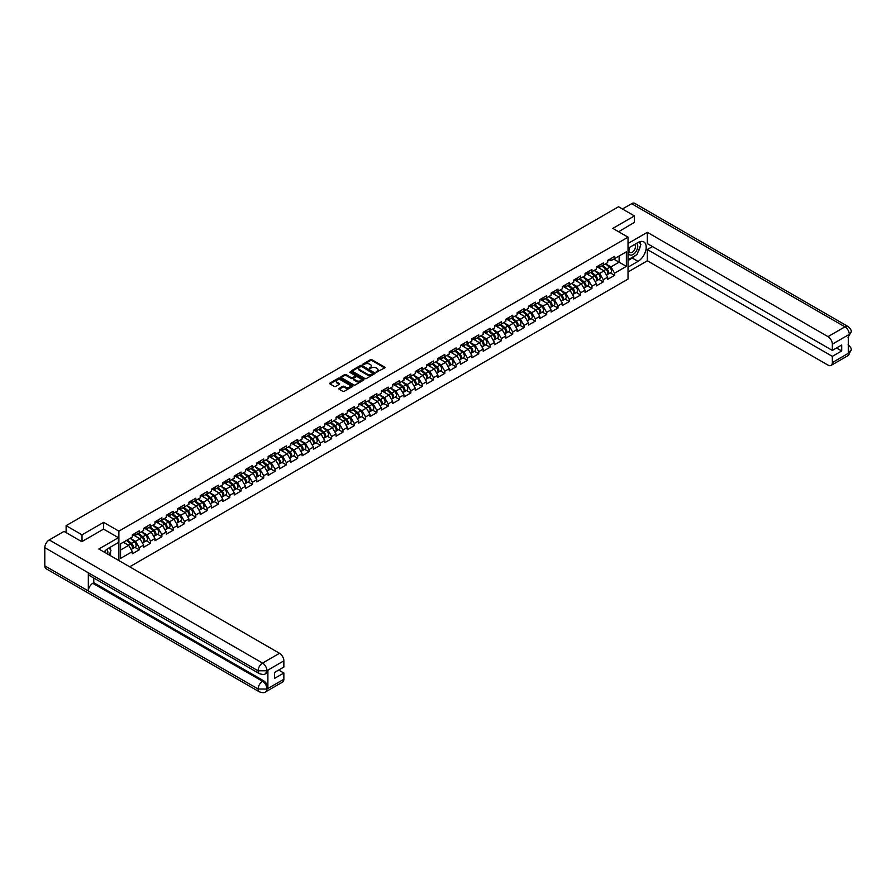 <?xml version="1.0" encoding="UTF-8"?>
<svg xmlns="http://www.w3.org/2000/svg" width="896" height="896" viewBox="0 0 896 896"><rect width="100%" height="100%" fill="white"/><g stroke="black" fill="none" stroke-linecap="round" stroke-linejoin="round"><path stroke-width="1.34" d="M376.13 372.31L384.686 367.942A1.008 0.582 0 0 0 384.686 367.114L371.874 359.71A1.008 0.582 0 0 0 370.451 359.71L362.88 364.09L362.88 364.661L364.862 364.09A3.226 1.859 0 0 1 369.41 364.09L370.485 364.706A3.226 1.859 0 0 1 371.426 366.027A3.226 1.859 0 0 1 370.485 367.338L369.499 368.48L371.482 367.92A3.226 1.859 0 0 1 376.04 367.92L377.104 368.536A3.226 1.859 0 0 1 378.045 369.846A3.226 1.859 0 0 1 377.104 371.168L376.13 371.728M339.181 388.416A1.008 0.582 0 0 0 339.181 389.234L342.776 391.317A1.008 0.582 0 0 0 344.21 391.317L352.61 386.456A1.008 0.582 0 0 0 352.61 385.638L339.786 378.235A1.008 0.582 0 0 0 338.363 378.235L329.963 383.085A1.008 0.582 0 0 0 329.963 383.914L334.309 386.422A1.008 0.582 0 0 0 335.731 386.422L339.326 384.339A1.008 0.582 0 0 0 339.326 383.522L337.176 382.278A2.699 1.557 0 0 1 336.381 381.181A2.699 1.557 0 0 1 338.05 379.736A2.699 1.557 0 0 1 340.984 380.083L349.418 384.955A2.699 1.557 0 0 1 350.213 386.053A2.699 1.557 0 0 1 348.544 387.486A2.699 1.557 0 0 1 345.61 387.15L344.21 386.333A1.008 0.582 0 0 0 342.776 386.333L339.181 388.416L339.181 389.234L342.776 387.173L342.776 386.333M103.645 522.357L82.018 534.834L66.125 525.661L618.542 206.741L634.424 215.914L612.808 228.39L628.04 237.182L118.877 531.149L103.645 522.357L103.645 529.144M364.93 378.526A1.008 0.582 0 0 0 366.352 378.526L374.752 373.677A1.008 0.582 0 0 0 374.752 372.848L361.939 365.456A1.008 0.582 0 0 0 360.517 365.456L352.106 370.306A1.008 0.582 0 0 0 352.106 371.123L364.93 378.526M349.933 372.456L363.664 380.072L355.275 384.922A1.008 0.582 0 0 1 353.853 384.922L341.04 377.518L341.04 376.701A1.008 0.582 0 0 0 341.04 377.518M341.04 376.701L344.635 374.618A1.008 0.582 0 0 1 346.058 374.618L351.254 377.619A1.008 0.582 0 0 0 352.677 377.619L355.062 376.242A1.008 0.582 0 0 0 355.062 375.424L349.653 372.299L350.65 371.717L363.686 379.243A1.008 0.582 0 0 1 363.686 380.072L363.686 379.243M118.877 560.56L118.877 531.149M129.685 566.798L628.04 279.07L628.04 237.182M134.926 547.333L139.227 549.819L139.227 547.635L135.598 541.352L130.234 538.25M139.227 549.819L132.328 553.795L132.328 551.611L120.546 558.421L120.546 543.85L132.328 537.04L132.328 534.856L139.227 530.88L139.227 533.064L143.651 530.499L143.651 528.326L150.539 524.35L150.539 526.523L154.974 523.97L154.974 521.786L161.862 517.81L161.862 519.994L166.286 517.44L166.286 515.256L173.174 511.28L173.174 513.453L177.61 510.899L177.61 508.726A3.382 1.96 60 0 1 177.61 508.838M179.469 508.2L180.869 509.018L184.498 506.923L184.498 504.739L177.61 508.726M184.498 506.923L188.922 504.37L188.922 502.186L195.821 498.21L195.821 500.382L200.245 497.829L200.245 495.656A3.382 1.96 60 0 1 200.245 495.768M202.104 495.141L203.504 495.947L207.133 493.853L207.133 491.669L200.245 495.656M207.133 493.853L211.557 491.299L211.557 489.115L218.456 485.139L218.456 487.323L222.88 484.758L222.88 482.586L229.768 478.61L229.768 480.782L234.192 478.229L234.192 476.045L241.091 472.069L241.091 474.253L245.515 471.699L245.515 469.515L252.403 465.539L252.403 467.712L256.827 465.158L256.827 462.986L263.726 458.998L263.726 461.182L268.15 458.629L268.15 456.445L275.038 452.469L275.038 454.642L279.474 452.088L279.474 449.915A3.382 1.96 60 0 1 279.474 450.027M281.333 449.4L282.733 450.206L286.362 448.112L286.362 445.928L279.474 449.915M286.362 448.112L290.786 445.558L290.786 443.374A3.382 1.96 60 0 1 290.786 443.486M292.645 442.859L294.056 443.666L297.674 441.571L297.674 439.398L290.786 443.374M297.674 441.571L302.109 439.018L302.109 436.845L308.997 432.869L308.997 435.042L313.421 432.488L313.421 430.304A3.382 1.96 60 0 1 313.421 430.416M315.28 429.789L316.691 430.606L320.32 428.512L320.32 426.328L313.421 430.304M320.32 428.512L324.744 425.947L324.744 423.774L331.632 419.798L331.632 421.971L336.056 419.418L336.056 417.245L342.955 413.258L342.955 415.442L347.379 412.888L347.379 410.704L354.267 406.728L354.267 408.901L358.691 406.347L358.691 404.174L365.59 400.187L365.59 402.371L370.014 399.818L370.014 397.634L376.902 393.658L376.902 395.83L381.326 393.277L381.326 391.104L388.226 387.128L388.226 389.301L392.65 386.747L392.65 384.563A3.382 1.96 60 0 1 392.65 384.675M394.509 384.048L395.909 384.866L399.538 382.771L399.538 380.587L392.65 384.563M399.538 382.771L403.962 380.206L403.962 378.034L410.861 374.058L410.861 376.23L415.285 373.677L415.285 371.504A3.382 1.96 60 0 1 415.285 371.616M417.144 370.978L418.544 371.795L422.173 369.701L422.173 367.517L415.285 371.504M422.173 369.701L426.608 367.147L426.608 364.963L433.496 360.987L433.496 363.16L437.92 360.606L437.92 358.434L444.808 354.446L444.808 356.63L449.243 354.077L449.243 351.893L456.131 347.917L456.131 350.09L460.555 347.536L460.555 345.363L467.454 341.387L467.454 343.56L471.878 341.006L471.878 338.822L478.766 334.846L478.766 337.03L483.19 334.466L483.19 332.293L490.09 328.317L490.09 330.49L494.514 327.936L494.514 325.763A3.382 1.96 60 0 1 494.514 325.875M496.373 325.237L497.773 326.054L501.402 323.96L501.402 321.776L494.514 325.763M501.402 323.96L505.826 321.406L505.826 319.222A3.382 1.96 60 0 1 505.826 319.334M507.696 318.707L509.096 319.514L512.725 317.419L512.725 315.246L505.826 319.222M512.725 317.419L517.149 314.866L517.149 312.693L524.037 308.706L524.037 310.89L528.461 308.336L528.461 306.152L535.36 302.176L535.36 304.349L539.784 301.795L539.784 299.622L546.672 295.646L546.672 297.819L551.096 295.266L551.096 293.082L557.995 289.106L557.995 291.29L562.419 288.725L562.419 286.552L569.307 282.576L569.307 284.749L573.742 282.195L573.742 280.022L580.63 276.035L580.63 278.219L585.054 275.666L585.054 273.482L591.942 269.506L591.942 271.678L596.378 269.125L596.378 266.952A3.382 1.96 60 0 1 596.378 267.064M598.237 266.437L599.637 267.243L603.266 265.149L603.266 262.965L596.378 266.952M603.266 265.149L607.69 262.595L607.69 260.411A3.382 1.96 60 0 1 607.69 260.523M609.549 259.896L610.96 260.702L614.589 258.608L614.589 256.435L607.69 260.411M614.589 258.608L626.371 251.81L626.371 266.381L614.589 273.19L610.96 266.907L605.584 263.805M610.277 272.888L614.589 275.363L614.589 273.19M614.589 275.363L607.69 279.35L607.69 277.166L603.266 279.72L599.637 273.437L594.272 270.346M598.965 279.418L603.266 281.904L603.266 279.72M603.266 281.904L596.378 285.88L596.378 283.707L591.942 286.261L588.325 279.978L582.949 276.875M587.642 285.947L591.942 288.434L591.942 286.261M591.942 288.434L585.054 292.421L585.054 290.237L580.63 292.79L577.002 286.507L571.637 283.416M576.33 292.488L580.63 294.974L580.63 292.79M580.63 294.974L573.742 298.95L573.742 296.778L569.307 299.331L565.678 293.048L560.314 289.946M565.006 299.018L569.307 301.504L569.307 299.331M569.307 301.504L562.419 305.48L562.419 303.307L557.995 305.861L554.366 299.578L549.002 296.475M553.694 305.558L557.995 308.045L557.995 305.861M557.995 308.045L551.096 312.021L551.096 309.837L546.672 312.402L543.043 306.118L537.678 303.016M542.371 312.088L546.672 314.574L546.672 312.402M546.672 314.574L539.784 318.55L539.784 316.378L535.36 318.931L531.731 312.648L526.366 309.546M531.048 318.629L535.36 321.104L535.36 318.931M535.36 321.104L528.461 325.091L528.461 322.907L524.037 325.461L520.408 319.178L515.043 316.086M519.736 325.158L524.037 327.645L524.037 325.461M524.037 327.645L517.149 331.621L517.149 329.448L512.725 332.002L509.096 325.718L503.72 322.616M508.413 331.688L512.725 334.174L512.725 332.002M512.725 334.174L505.826 338.162L505.826 335.978L501.402 338.531L497.773 332.248L492.408 329.157M497.101 338.229L501.402 340.715L501.402 338.531M501.402 340.715L494.514 344.691L494.514 342.518L490.09 345.072L486.461 338.789L481.085 335.686M485.778 344.758L490.09 347.245L490.09 345.072M490.09 347.245L483.19 351.221L483.19 349.048L478.766 351.602L475.138 345.318L469.773 342.216M474.466 351.299L478.766 353.786L478.766 351.602M478.766 353.786L471.878 357.762L471.878 355.578L467.454 358.142L463.826 351.859L458.45 348.757M463.142 357.829L467.454 360.315L467.454 358.142M467.454 360.315L460.555 364.291L460.555 362.118L456.131 364.672L452.502 358.389L447.138 355.286M451.83 364.37L456.131 366.845L456.131 364.672M456.131 366.845L449.243 370.832L449.243 368.648L444.808 371.202L441.19 364.918L435.814 361.827M440.507 370.899L444.808 373.386L444.808 371.202M444.808 373.386L437.92 377.362L437.92 375.189L433.496 377.742L429.867 371.459L424.502 368.357M429.195 377.429L433.496 379.915L433.496 377.742M433.496 379.915L426.608 383.902L426.608 381.718L422.173 384.272L418.544 377.989L413.179 374.898M417.872 383.97L422.173 386.456L422.173 384.272M422.173 386.456L415.285 390.432L415.285 388.259L410.861 390.813L407.232 384.53L401.867 381.427M406.549 390.499L410.861 392.986L410.861 390.813M410.861 392.986L403.962 396.962L403.962 394.789L399.538 397.342L395.909 391.059L390.544 387.957M395.237 397.04L399.538 399.526L399.538 397.342M399.538 399.526L392.65 403.502L392.65 401.318L388.226 403.883L384.597 397.6L379.221 394.498M383.914 403.57L388.226 406.056L388.226 403.883M388.226 406.056L381.326 410.032L381.326 407.859L376.902 410.413L373.274 404.13L367.909 401.027M372.602 410.11L376.902 412.586L376.902 410.413M376.902 412.586L370.014 416.573L370.014 414.389L365.59 416.942L361.962 410.659L356.586 407.568M361.278 416.64L365.59 419.126L365.59 416.942M365.59 419.126L358.691 423.102L358.691 420.93L354.267 423.483L350.638 417.2L345.274 414.098M349.966 423.17L354.267 425.656L354.267 423.483M354.267 425.656L347.379 429.643L347.379 427.459L342.955 430.013L339.326 423.73L333.95 420.638M338.643 429.71L342.955 432.197L342.955 430.013M342.955 432.197L336.056 436.173L336.056 434L331.632 436.554L328.003 430.27L322.638 427.168M327.331 436.24L331.632 438.726L331.632 436.554M331.632 438.726L324.744 442.702L324.744 440.53L320.32 443.083L316.691 436.8L311.315 433.698M316.008 442.781L320.32 445.267L320.32 443.083M320.32 445.267L313.421 449.243L313.421 447.059L308.997 449.624L305.368 443.341L300.003 440.238M304.696 449.31L308.997 451.797L308.997 449.624M308.997 451.797L302.109 455.773L302.109 453.6L297.674 456.154L294.056 449.87L288.68 446.768M293.373 455.851L297.674 458.326L297.674 456.154M297.674 458.326L290.786 462.314L290.786 460.13L286.362 462.683L282.733 456.4L277.368 453.309M282.061 462.381L286.362 464.867L286.362 462.683M286.362 464.867L279.474 468.843L279.474 466.67L275.038 469.224L271.41 462.941L266.045 459.838M270.738 468.91L275.038 471.397L275.038 469.224M275.038 471.397L268.15 475.384L268.15 473.2L263.726 475.754L260.098 469.47L254.733 466.379M259.414 475.451L263.726 477.938L263.726 475.754M263.726 477.938L256.827 481.914L256.827 479.741L252.403 482.294L248.774 476.011L243.41 472.909M248.102 481.981L252.403 484.467L252.403 482.294M252.403 484.467L245.515 488.454L245.515 486.27L241.091 488.824L237.462 482.541L232.086 479.438M236.779 488.522L241.091 491.008L241.091 488.824M241.091 491.008L234.192 494.984L234.192 492.8L229.768 495.365L226.139 489.082L220.774 485.979M225.467 495.051L229.768 497.538L229.768 495.365M229.768 497.538L222.88 501.514L222.88 499.341L218.456 501.894L214.827 495.611L209.451 492.509M214.144 501.592L218.456 504.067L218.456 501.894M218.456 504.067L211.557 508.054L211.557 505.87L207.133 508.424L203.504 502.141L198.139 499.05M202.832 508.122L207.133 510.608L207.133 508.424M207.133 510.608L200.245 514.584L200.245 512.411L195.821 514.965L192.192 508.682L186.816 505.579M191.509 514.651L195.821 517.138L195.821 514.965M195.821 517.138L188.922 521.125L188.922 518.941L184.498 521.494L180.869 515.211L175.504 512.12M180.197 521.192L184.498 523.678L184.498 521.494M184.498 523.678L177.61 527.654L177.61 525.482L173.174 528.035L169.557 521.752L164.181 518.65M168.874 527.722L173.174 530.208L173.174 528.035M173.174 530.208L166.286 534.195L166.286 532.011L161.862 534.565L158.234 528.282L152.869 525.179M157.562 534.262L161.862 536.749L161.862 534.565M161.862 536.749L154.974 540.725L154.974 538.541L150.539 541.106L146.922 534.822L141.546 531.72M146.238 540.792L150.539 543.278L150.539 541.106M150.539 543.278L143.651 547.254L143.651 545.082L139.227 547.635M134.198 534.341L135.598 535.158L139.227 533.064M135.598 541.352L140.022 538.798L133.258 534.89M143.651 545.082L140.022 538.798M145.51 527.811L146.922 528.618L150.539 526.523M146.922 534.822L151.346 532.258L144.57 528.349M154.974 538.541L151.346 532.258M156.834 521.27L158.234 522.088L161.862 519.994M158.234 528.282L162.658 525.728L155.893 521.819M166.286 532.011L162.658 525.728M168.146 514.741L169.557 515.547L173.174 513.453M169.557 521.752L173.981 519.198L167.205 515.29M177.61 525.482L173.981 519.198M180.869 515.211L185.293 512.658L178.528 508.749M188.922 518.941L185.293 512.658M190.781 501.67L192.192 502.477L195.821 500.382M192.192 508.682L196.616 506.128L189.84 502.219M200.245 512.411L196.616 506.128M203.504 502.141L207.928 499.587L201.163 495.678M211.557 505.87L207.928 499.587M213.427 488.6L214.827 489.418L218.456 487.323M214.827 495.611L219.251 493.058L212.475 489.149M222.88 499.341L219.251 493.058M224.739 482.07L226.139 482.877L229.768 480.782M226.139 489.082L230.563 486.517L223.798 482.608M234.192 492.8L230.563 486.517M236.062 475.53L237.462 476.347L241.091 474.253M237.462 482.541L241.886 479.987L235.11 476.078M245.515 486.27L241.886 479.987M247.374 469L248.774 469.806L252.403 467.712M248.774 476.011L253.21 473.458L246.434 469.549M256.827 479.741L253.21 473.458M258.698 462.459L260.098 463.277L263.726 461.182M260.098 469.47L264.522 466.917L257.746 463.008M268.15 473.2L264.522 466.917M270.01 455.93L271.41 456.736L275.038 454.642M271.41 462.941L275.845 460.387L269.069 456.478M279.474 466.67L275.845 460.387M282.733 456.4L287.157 453.846L280.392 449.938M290.786 460.13L287.157 453.846M294.056 449.87L298.48 447.317L291.704 443.408M302.109 453.6L298.48 447.317M303.968 436.33L305.368 437.136L308.997 435.042M305.368 443.341L309.792 440.776L303.027 436.867M313.421 447.059L309.792 440.776M316.691 436.8L321.115 434.246L314.339 430.338M324.744 440.53L321.115 434.246M326.603 423.259L328.003 424.066L331.632 421.971M328.003 430.27L332.427 427.717L325.662 423.808M336.056 434L332.427 427.717M337.915 416.718L339.326 417.536L342.955 415.442M339.326 423.73L343.75 421.176L336.974 417.267M347.379 427.459L343.75 421.176M349.238 410.189L350.638 410.995L354.267 408.901M350.638 417.2L355.062 414.646L348.298 410.738M358.691 420.93L355.062 414.646M360.562 403.659L361.962 404.466L365.59 402.371M361.962 410.659L366.386 408.106L359.61 404.197M370.014 414.389L366.386 408.106M371.874 397.118L373.274 397.925L376.902 395.83M373.274 404.13L377.698 401.576L370.933 397.667M381.326 407.859L377.698 401.576M383.197 390.589L384.597 391.395L388.226 389.301M384.597 397.6L389.021 395.035L382.245 391.126M392.65 401.318L389.021 395.035M395.909 391.059L400.344 388.506L393.568 384.597M403.962 394.789L400.344 388.506M405.832 377.518L407.232 378.325L410.861 376.23M407.232 384.53L411.656 381.976L404.88 378.067M415.285 388.259L411.656 381.976M418.544 377.989L422.979 375.435L416.203 371.526M426.608 381.718L422.979 375.435M428.467 364.448L429.867 365.254L433.496 363.16M429.867 371.459L434.291 368.906L427.526 364.997M437.92 375.189L434.291 368.906M439.779 357.918L441.19 358.725L444.808 356.63M441.19 364.918L445.614 362.365L438.838 358.456M449.243 368.648L445.614 362.365M451.102 351.378L452.502 352.184L456.131 350.09M452.502 358.389L456.926 355.835L450.162 351.926M460.555 362.118L456.926 355.835M462.414 344.848L463.826 345.654L467.454 343.56M463.826 351.859L468.25 349.294L461.474 345.386M471.878 355.578L468.25 349.294M473.738 338.307L475.138 339.125L478.766 337.03M475.138 345.318L479.562 342.765L472.797 338.856M483.19 349.048L479.562 342.765M485.05 331.778L486.461 332.584L490.09 330.49M486.461 338.789L490.885 336.235L484.109 332.326M494.514 342.518L490.885 336.235M497.773 332.248L502.197 329.694L495.432 325.786M505.826 335.978L502.197 329.694M509.096 325.718L513.52 323.165L506.744 319.256M517.149 329.448L513.52 323.165M519.008 312.178L520.408 312.984L524.037 310.89M520.408 319.178L524.832 316.624L518.067 312.715M528.461 322.907L524.832 316.624M530.331 305.637L531.731 306.443L535.36 304.349M531.731 312.648L536.155 310.094L529.379 306.186M539.784 316.378L536.155 310.094M541.643 299.107L543.043 299.914L546.672 297.819M543.043 306.118L547.478 303.554L540.702 299.645M551.096 309.837L547.478 303.554M552.966 292.566L554.366 293.384L557.995 291.29M554.366 299.578L558.79 297.024L552.026 293.115M562.419 303.307L558.79 297.024M564.278 286.037L565.678 286.843L569.307 284.749M565.678 293.048L570.114 290.494L563.338 286.586M573.742 296.778L570.114 290.494M575.602 279.496L577.002 280.314L580.63 278.219M577.002 286.507L581.426 283.954L574.661 280.045M585.054 290.237L581.426 283.954M586.914 272.966L588.325 273.773L591.942 271.678M588.325 279.978L592.749 277.424L585.973 273.515M596.378 283.707L592.749 277.424M599.637 273.437L604.061 270.883L597.296 266.974M607.69 277.166L604.061 270.883M610.96 266.907L619.114 262.192L619.114 255.998L626.371 251.81M613.749 259.09L626.371 266.381M634.424 222.611L634.424 215.914M82.018 534.834L82.018 541.542M66.125 525.661L66.125 532.616M120.546 550.043L128.71 545.328L123.334 542.237M132.328 551.611L128.71 545.328M376.41 372.411L377.104 372.008A3.226 1.859 0 0 0 378.045 370.686L378.045 369.846M371.426 366.027L371.426 366.867A3.226 1.859 0 0 1 370.485 368.178L369.79 368.581M384.686 367.114L384.686 367.942L371.874 360.55A1.008 0.582 0 0 0 370.451 360.55L363.16 364.762M374.752 372.848L374.752 373.677L361.939 366.285A1.008 0.582 0 0 0 360.517 366.285L352.128 371.134L352.106 370.306M372.971 373.554L361.726 366.475L359.699 367.08A3.226 1.859 0 0 0 358.747 368.39A3.226 1.859 0 0 0 359.699 369.712L367.382 374.147A3.226 1.859 0 0 0 371.941 374.147L372.971 373.811M358.747 368.39L358.747 369.23A3.226 1.859 0 0 0 359.699 370.541L359.699 369.712M372.971 374.394L371.941 374.987A3.226 1.859 0 0 1 367.382 374.987L359.699 370.541M341.051 377.53L344.635 375.458L344.635 374.618M355.365 375.827L355.365 376.667A1.008 0.582 0 0 1 355.062 377.082L352.677 378.459A1.008 0.582 0 0 1 351.254 378.459L346.058 375.458A1.008 0.582 0 0 0 344.635 375.458M356.653 380.733A2.699 1.557 0 0 0 359.587 381.069A2.699 1.557 0 0 0 361.245 379.635A2.699 1.557 0 0 0 360.461 378.538L357.482 376.824A1.008 0.582 0 0 0 356.059 376.824L353.674 378.202A1.008 0.582 0 0 0 353.674 379.019L356.653 380.733L356.653 381.573A2.699 1.557 0 0 0 359.587 381.909A2.699 1.557 0 0 0 361.245 380.475L361.245 379.635M353.382 378.605L353.382 379.445A1.008 0.582 0 0 0 353.674 379.859L353.674 379.019M356.653 381.573L353.674 379.859M350.213 386.053L350.213 386.893A2.699 1.557 0 0 1 348.544 388.326A2.699 1.557 0 0 1 345.61 387.99L344.21 387.173A1.008 0.582 0 0 0 342.776 387.173M336.381 381.181L336.381 382.021A2.699 1.557 0 0 0 337.176 383.118L337.176 382.278M339.326 383.522L339.326 384.339L337.176 383.118M352.598 386.467L339.786 379.075A1.008 0.582 0 0 0 338.363 379.075L329.974 383.925L329.963 383.085M607.477 274.366A3.382 1.96 -120 0 0 607.97 274.221A3.382 1.96 -120 0 0 608.574 271.846A3.382 1.96 -120 0 0 606.816 268.901L602.728 265.451M607.97 274.221L610.758 272.608A3.382 1.96 -120 0 0 611.374 270.234A3.382 1.96 -120 0 0 609.605 267.288L605.528 263.838M601.944 265.91L606.603 269.842A2.05 1.187 60 0 1 607.712 272.373M606.48 275.072L607.096 274.725A3.382 1.96 -120 0 0 607.712 272.35A3.382 1.96 -120 0 0 605.942 269.405L601.866 265.955M600.678 268.934L597.923 266.605M608.597 259.885A3.382 1.96 60 0 1 607.97 260.814A3.382 1.96 60 0 1 607.69 260.926M611.397 258.272A3.382 1.96 60 0 1 610.758 259.202L607.97 260.814M629.541 247.419A6.664 3.853 120 0 0 629.384 254.587A6.664 3.853 120 0 0 635.41 252.392A6.664 3.853 120 0 0 636.552 243.376M629.922 247.206A4.57 2.632 120 0 0 629.91 252.504A4.57 2.632 120 0 0 633.808 250.846A4.57 2.632 120 0 0 634.469 244.597A4.57 2.632 120 0 0 634.458 244.586M639.094 241.987L640.886 244.518L636.966 254.61L629.126 259.134L628.04 257.589M628.04 258.507L629.126 259.134M107.621 554.064A6.664 3.853 120 0 0 106.736 549.394M105.493 552.832A4.57 2.632 120 0 0 105.034 550.962M109.144 547.87L110.97 550.469L109.211 554.982M635.522 255.45A11.547 6.664 120 0 1 632.318 258.048L638.053 261.352A11.547 6.664 120 0 0 645.59 251.182A11.547 6.664 120 0 0 643.821 241.931A11.547 6.664 120 0 0 638.053 242.502L628.04 248.293M638.053 261.352L628.04 267.142M628.04 271.958L647.338 260.814L647.338 249.547L832.35 356.362L832.35 362.6L849.397 352.666L848.31 353.17L848.31 335.16L849.285 334.387L832.35 344.165A6.16 3.55 -120 0 0 827.994 336.627L844.939 326.85L631.635 203.694L622.451 208.992M652.49 246.568L647.338 249.547M836.55 347.984L841.702 350.952L841.702 345.005L832.35 350.414L647.338 243.6L647.338 232.333L827.994 336.627M628.04 243.466L647.338 232.333M647.338 260.814L827.994 365.109A6.16 3.55 -120 0 0 831.074 365.411A6.16 3.55 -120 0 0 832.35 362.6M631.635 203.694A6.306 3.64 -60 0 1 634.794 203.381L848.086 326.536A6.306 3.64 -60 0 0 844.939 326.85A6.16 3.55 60 0 1 849.285 334.387M832.35 350.414L832.35 344.165M841.702 350.952L832.35 356.362M634.424 222.365L618.61 231.739M637.818 252.426A11.547 6.664 120 0 0 640.293 246.019M640.483 243.958A11.547 6.664 120 0 0 640.203 241.595M632.318 258.048L628.04 260.523M628.04 259.179L628.622 258.843M848.31 348.869L849.285 352.61M848.086 344.758C850.562 346.987 851.603 348.768 851.2 350.101L849.397 352.666M848.086 326.536C850.562 328.742 851.603 330.534 851.2 331.923L849.397 334.454M259.403 673.646A6.306 3.64 -60 0 1 258.104 670.802L266.806 670.768L265.642 673.646C264.611 674.688 262.528 674.699 259.403 673.646L89.634 575.635A6.306 3.64 -60 0 1 88.334 572.79L44.8 547.658A6.306 3.64 -60 0 1 49.258 539.93L64.03 531.406L81.805 541.666L103.566 529.099L118.44 537.69L118.44 542.506L108.136 548.453A11.547 6.664 120 0 0 104.093 552.026M118.44 537.69L98.851 549.002L279.507 653.296A6.16 3.55 60 0 1 283.853 660.834L283.853 667.072L274.501 672.482L274.501 678.429L283.853 673.03L283.853 679.269A6.16 3.55 60 0 1 282.587 682.08L265.642 691.869A6.16 3.55 -120 0 0 266.918 689.046L283.853 679.269M110.275 555.598L112.706 556.998M110.533 555.453L110.533 551.578M110.533 549.853L110.533 547.075M265.642 691.869C264.656 692.91 262.584 692.91 259.403 691.869L46.11 568.725A6.306 3.64 -60 0 1 44.8 565.835L88.334 590.968A6.306 3.64 -60 0 1 92.792 583.285L262.562 681.296L263.547 680.736A6.16 3.55 60 0 1 267.893 688.274L267.893 670.264A6.16 3.55 60 0 1 266.616 673.075L265.642 673.646M44.8 547.658L44.8 565.835M49.258 539.93L262.562 663.074A6.306 3.64 -60 0 0 258.104 670.802L88.334 572.79L88.334 590.968L258.104 688.979L266.918 689.046M283.853 673.03L278.701 670.051M93.778 578.021L93.778 582.714L263.547 680.736M93.778 582.714L92.792 583.285M596.165 280.907A3.382 1.96 -120 0 0 596.646 280.75A3.382 1.96 -120 0 0 597.262 278.387A3.382 1.96 -120 0 0 595.493 275.43L591.416 271.992M596.646 280.75L599.446 279.138A3.382 1.96 -120 0 0 600.051 276.774A3.382 1.96 -120 0 0 598.293 273.818L594.205 270.379M590.632 272.44L595.28 276.371A2.05 1.187 60 0 1 596.389 278.902M595.168 281.613L595.784 281.254A3.382 1.96 -120 0 0 596.389 278.891A3.382 1.96 -120 0 0 594.63 275.934L590.542 272.496M589.366 275.464L586.611 273.146M584.842 287.437A3.382 1.96 -120 0 0 585.334 287.28A3.382 1.96 -120 0 0 585.939 284.917A3.382 1.96 -120 0 0 584.181 281.971L580.093 278.522M585.334 287.28L588.123 285.667A3.382 1.96 -120 0 0 588.739 283.304A3.382 1.96 -120 0 0 586.97 280.358L582.893 276.909M579.309 278.981L583.968 282.912A2.05 1.187 60 0 1 585.077 285.432M583.845 288.142L584.461 287.784A3.382 1.96 -120 0 0 585.077 285.421A3.382 1.96 -120 0 0 583.307 282.475L579.219 279.026M578.043 282.005L575.288 279.675M573.518 293.978A3.382 1.96 -120 0 0 574.011 293.821A3.382 1.96 -120 0 0 574.627 291.458A3.382 1.96 -120 0 0 572.858 288.501L568.781 285.062M574.011 293.821L576.811 292.208A3.382 1.96 -120 0 0 577.416 289.845A3.382 1.96 -120 0 0 575.658 286.888L571.57 283.45M567.986 285.51L572.645 289.442A2.05 1.187 60 0 1 573.754 291.973M572.533 294.683L573.149 294.325A3.382 1.96 -120 0 0 573.754 291.962A3.382 1.96 -120 0 0 571.995 289.005L567.907 285.566M566.731 288.534L563.976 286.216M562.206 300.507A3.382 1.96 -120 0 0 562.699 300.35A3.382 1.96 -120 0 0 563.304 297.987A3.382 1.96 -120 0 0 561.546 295.042L557.458 291.592M562.699 300.35L565.488 298.738A3.382 1.96 -120 0 0 566.104 296.374A3.382 1.96 -120 0 0 564.334 293.429L560.258 289.979M556.674 292.051L561.333 295.982A2.05 1.187 60 0 1 562.442 298.502M561.21 301.213L561.826 300.854A3.382 1.96 -120 0 0 562.43 298.491A3.382 1.96 -120 0 0 560.672 295.546L556.584 292.096M555.408 295.075L552.653 292.746M550.883 307.037A3.382 1.96 -120 0 0 551.376 306.891A3.382 1.96 -120 0 0 551.992 304.528A3.382 1.96 -120 0 0 550.222 301.571L546.146 298.133M551.376 306.891L554.176 305.278A3.382 1.96 -120 0 0 554.781 302.915A3.382 1.96 -120 0 0 553.022 299.958L548.934 296.52M545.35 298.581L550.01 302.512A2.05 1.187 60 0 1 551.118 305.043M549.898 307.742L550.514 307.395A3.382 1.96 -120 0 0 551.118 305.021A3.382 1.96 -120 0 0 549.349 302.075L545.272 298.626M544.096 301.605L541.341 299.286M597.285 266.426A3.382 1.96 60 0 1 596.646 267.344A3.382 1.96 60 0 1 596.378 267.467M600.074 264.813A3.382 1.96 60 0 1 599.446 265.731L596.646 267.344M585.962 272.955A3.382 1.96 60 0 1 585.334 273.885A3.382 1.96 60 0 1 585.054 273.997M588.762 271.342A3.382 1.96 60 0 1 588.123 272.272L585.334 273.885M574.65 279.496A3.382 1.96 60 0 1 574.011 280.414A3.382 1.96 60 0 1 573.742 280.526M577.438 277.883A3.382 1.96 60 0 1 576.811 278.802L574.011 280.414M563.326 286.026A3.382 1.96 60 0 1 562.699 286.955A3.382 1.96 60 0 1 562.419 287.067M566.126 284.413A3.382 1.96 60 0 1 565.488 285.342L562.699 286.955M552.014 292.566A3.382 1.96 60 0 1 551.376 293.485A3.382 1.96 60 0 1 551.096 293.597M554.803 290.954A3.382 1.96 60 0 1 554.176 291.872L551.376 293.485M539.571 313.578A3.382 1.96 -120 0 0 540.064 313.421A3.382 1.96 -120 0 0 540.669 311.058A3.382 1.96 -120 0 0 538.91 308.112L534.822 304.662M540.064 313.421L542.853 311.808A3.382 1.96 -120 0 0 543.458 309.445A3.382 1.96 -120 0 0 541.699 306.499L537.611 303.05M534.038 305.122L538.698 309.042A2.05 1.187 60 0 1 539.806 311.573M538.574 314.283L539.19 313.925A3.382 1.96 -120 0 0 539.795 311.562A3.382 1.96 -120 0 0 538.037 308.605L533.949 305.166M532.773 308.146L530.018 305.816M540.691 299.096A3.382 1.96 60 0 1 540.064 300.014A3.382 1.96 60 0 1 539.784 300.138M543.48 297.483A3.382 1.96 60 0 1 542.853 298.402L540.064 300.014M528.248 320.107A3.382 1.96 -120 0 0 528.741 319.962A3.382 1.96 -120 0 0 529.357 317.587A3.382 1.96 -120 0 0 527.587 314.642L523.51 311.192M528.741 319.962L531.541 318.349A3.382 1.96 -120 0 0 532.146 315.974A3.382 1.96 -120 0 0 530.387 313.029L526.299 309.579M522.715 311.651L527.374 315.582A2.05 1.187 60 0 1 528.483 318.114M527.251 320.813L527.867 320.466A3.382 1.96 -120 0 0 528.483 318.091A3.382 1.96 -120 0 0 526.714 315.146L522.637 311.696M521.461 314.675L518.706 312.346M529.368 305.626A3.382 1.96 60 0 1 528.741 306.555A3.382 1.96 60 0 1 528.461 306.667M532.168 304.013A3.382 1.96 60 0 1 531.541 304.942L528.741 306.555M516.936 326.648A3.382 1.96 -120 0 0 517.429 326.491A3.382 1.96 -120 0 0 518.034 324.128A3.382 1.96 -120 0 0 516.275 321.171L512.187 317.733M517.429 326.491L520.218 324.878A3.382 1.96 -120 0 0 520.822 322.515A3.382 1.96 -120 0 0 519.064 319.558L514.976 316.12M511.403 318.181L516.062 322.112A2.05 1.187 60 0 1 517.171 324.643M515.939 327.354L516.555 326.995A3.382 1.96 -120 0 0 517.16 324.632A3.382 1.96 -120 0 0 515.402 321.675L511.314 318.237M510.138 321.205L507.382 318.886M518.056 312.166A3.382 1.96 60 0 1 517.429 313.085A3.382 1.96 60 0 1 517.149 313.208M520.845 310.554A3.382 1.96 60 0 1 520.218 311.472L517.429 313.085M505.613 333.178A3.382 1.96 -120 0 0 506.106 333.021A3.382 1.96 -120 0 0 506.71 330.658A3.382 1.96 -120 0 0 504.952 327.712L500.864 324.262M506.106 333.021L508.906 331.419A3.382 1.96 -120 0 0 509.51 329.045A3.382 1.96 -120 0 0 507.741 326.099L503.664 322.65M500.08 324.722L504.739 328.653A2.05 1.187 60 0 1 505.848 331.173M504.616 333.883L505.232 333.525A3.382 1.96 -120 0 0 505.848 331.162A3.382 1.96 -120 0 0 504.078 328.216L500.002 324.766M498.826 327.746L496.07 325.416M506.733 318.696A3.382 1.96 60 0 1 506.106 319.626A3.382 1.96 60 0 1 505.826 319.738M509.533 317.083A3.382 1.96 60 0 1 508.906 318.013L506.106 319.626M494.301 339.718A3.382 1.96 -120 0 0 494.794 339.562A3.382 1.96 -120 0 0 495.398 337.198A3.382 1.96 -120 0 0 493.629 334.242L489.552 330.803M494.794 339.562L497.582 337.949A3.382 1.96 -120 0 0 498.187 335.586A3.382 1.96 -120 0 0 496.429 332.629L492.341 329.19M488.768 331.251L493.427 335.182A2.05 1.187 60 0 1 494.525 337.714M493.304 340.424L493.92 340.066A3.382 1.96 -120 0 0 494.525 337.702A3.382 1.96 -120 0 0 492.766 334.746L488.678 331.307M487.502 334.275L484.747 331.957M495.421 325.237A3.382 1.96 60 0 1 494.794 326.155A3.382 1.96 60 0 1 494.514 326.267M498.21 323.624A3.382 1.96 60 0 1 497.582 324.542L494.794 326.155M482.978 346.248A3.382 1.96 -120 0 0 483.47 346.091A3.382 1.96 -120 0 0 484.075 343.728A3.382 1.96 -120 0 0 482.317 340.782L478.229 337.333M483.47 346.091L486.259 344.478A3.382 1.96 -120 0 0 486.875 342.115A3.382 1.96 -120 0 0 485.106 339.17L481.029 335.72M477.445 337.792L482.104 341.723A2.05 1.187 60 0 1 483.213 344.243M481.981 346.954L482.597 346.595A3.382 1.96 -120 0 0 483.213 344.232A3.382 1.96 -120 0 0 481.443 341.286L477.366 337.837M476.19 340.816L473.424 338.486M484.098 331.766A3.382 1.96 60 0 1 483.47 332.696A3.382 1.96 60 0 1 483.19 332.808M486.898 330.154A3.382 1.96 60 0 1 486.259 331.083L483.47 332.696M471.666 352.778A3.382 1.96 -120 0 0 472.158 352.632A3.382 1.96 -120 0 0 472.763 350.269A3.382 1.96 -120 0 0 470.994 347.312L466.917 343.874M472.158 352.632L474.947 351.019A3.382 1.96 -120 0 0 475.552 348.656A3.382 1.96 -120 0 0 473.794 345.699L469.706 342.261M466.133 344.322L470.781 348.253A2.05 1.187 60 0 1 471.89 350.784M470.669 353.483L471.285 353.136A3.382 1.96 -120 0 0 471.89 350.762A3.382 1.96 -120 0 0 470.131 347.816L466.043 344.366M464.867 347.346L462.112 345.027M472.786 338.307A3.382 1.96 60 0 1 472.158 339.226A3.382 1.96 60 0 1 471.878 339.338M475.574 336.694A3.382 1.96 60 0 1 474.947 337.613L472.158 339.226M460.342 359.318A3.382 1.96 -120 0 0 460.835 359.162A3.382 1.96 -120 0 0 461.44 356.798A3.382 1.96 -120 0 0 459.682 353.853L455.594 350.403M460.835 359.162L463.624 357.549A3.382 1.96 -120 0 0 464.24 355.186A3.382 1.96 -120 0 0 462.47 352.24L458.394 348.79M454.81 350.862L459.469 354.782A2.05 1.187 60 0 1 460.578 357.314M459.346 360.024L459.962 359.666A3.382 1.96 -120 0 0 460.578 357.302A3.382 1.96 -120 0 0 458.808 354.346L454.731 350.907M453.544 353.886L450.789 351.557M461.462 344.837A3.382 1.96 60 0 1 460.835 345.755A3.382 1.96 60 0 1 460.555 345.878M464.262 343.224A3.382 1.96 60 0 1 463.624 344.142L460.835 345.755M449.019 365.848A3.382 1.96 -120 0 0 449.512 365.702A3.382 1.96 -120 0 0 450.128 363.328A3.382 1.96 -120 0 0 448.358 360.382L444.282 356.933M449.512 365.702L452.312 364.09A3.382 1.96 -120 0 0 452.917 361.715A3.382 1.96 -120 0 0 451.158 358.77L447.07 355.32M443.498 357.392L448.146 361.323A2.05 1.187 60 0 1 449.254 363.854M448.034 366.554L448.65 366.206A3.382 1.96 -120 0 0 449.254 363.832A3.382 1.96 -120 0 0 447.496 360.886L443.408 357.437M442.232 360.416L439.477 358.086M450.15 351.366A3.382 1.96 60 0 1 449.512 352.296A3.382 1.96 60 0 1 449.243 352.408M452.939 349.754A3.382 1.96 60 0 1 452.312 350.683L449.512 352.296M437.707 372.389A3.382 1.96 -120 0 0 438.2 372.232A3.382 1.96 -120 0 0 438.805 369.869A3.382 1.96 -120 0 0 437.046 366.912L432.958 363.474M438.2 372.232L440.989 370.619A3.382 1.96 -120 0 0 441.605 368.256A3.382 1.96 -120 0 0 439.835 365.299L435.758 361.861M432.174 363.922L436.834 367.853A2.05 1.187 60 0 1 437.942 370.384M436.71 373.094L437.326 372.736A3.382 1.96 -120 0 0 437.931 370.373A3.382 1.96 -120 0 0 436.173 367.416L432.085 363.978M430.909 366.946L428.154 364.627M438.827 357.907A3.382 1.96 60 0 1 438.2 358.826A3.382 1.96 60 0 1 437.92 358.949M441.627 356.294A3.382 1.96 60 0 1 440.989 357.213L438.2 358.826M426.384 378.918A3.382 1.96 -120 0 0 426.877 378.762A3.382 1.96 -120 0 0 427.493 376.398A3.382 1.96 -120 0 0 425.723 373.453L421.646 370.003M426.877 378.762L429.677 377.16A3.382 1.96 -120 0 0 430.282 374.786A3.382 1.96 -120 0 0 428.523 371.84L424.435 368.39M420.851 370.462L425.51 374.394A2.05 1.187 60 0 1 426.619 376.914M425.398 379.624L426.014 379.266A3.382 1.96 -120 0 0 426.619 376.902A3.382 1.96 -120 0 0 424.861 373.957L420.773 370.507M419.597 373.486L416.842 371.157M427.515 364.437A3.382 1.96 60 0 1 426.877 365.366A3.382 1.96 60 0 1 426.608 365.478M430.304 362.824A3.382 1.96 60 0 1 429.677 363.754L426.877 365.366M415.072 385.459A3.382 1.96 -120 0 0 415.565 385.302A3.382 1.96 -120 0 0 416.17 382.939A3.382 1.96 -120 0 0 414.411 379.982L410.323 376.544M415.565 385.302L418.354 383.69A3.382 1.96 -120 0 0 418.97 381.326A3.382 1.96 -120 0 0 417.2 378.37L413.123 374.931M409.539 376.992L414.198 380.923A2.05 1.187 60 0 1 415.307 383.454M414.075 386.165L414.691 385.806A3.382 1.96 -120 0 0 415.296 383.443A3.382 1.96 -120 0 0 413.538 380.486L409.45 377.048M408.274 380.016L405.518 377.698M416.192 370.978A3.382 1.96 60 0 1 415.565 371.896A3.382 1.96 60 0 1 415.285 372.008M418.981 369.365A3.382 1.96 60 0 1 418.354 370.283L415.565 371.896M403.749 391.989A3.382 1.96 -120 0 0 404.242 391.832A3.382 1.96 -120 0 0 404.858 389.469A3.382 1.96 -120 0 0 403.088 386.523L399.011 383.074M404.242 391.832L407.042 390.219A3.382 1.96 -120 0 0 407.646 387.856A3.382 1.96 -120 0 0 405.888 384.91L401.8 381.461M398.216 383.533L402.875 387.464A2.05 1.187 60 0 1 403.984 389.984M402.752 392.694L403.379 392.336A3.382 1.96 -120 0 0 403.984 389.973A3.382 1.96 -120 0 0 402.214 387.027L398.138 383.578M396.962 386.557L394.206 384.227M404.88 377.507A3.382 1.96 60 0 1 404.242 378.437A3.382 1.96 60 0 1 403.962 378.549M407.669 375.894A3.382 1.96 60 0 1 407.042 376.824L404.242 378.437M392.437 398.518A3.382 1.96 -120 0 0 392.93 398.373A3.382 1.96 -120 0 0 393.534 396.01A3.382 1.96 -120 0 0 391.776 393.053L387.688 389.614M392.93 398.373L395.718 396.76A3.382 1.96 -120 0 0 396.323 394.397A3.382 1.96 -120 0 0 394.565 391.44L390.477 388.002M386.904 390.062L391.563 393.994A2.05 1.187 60 0 1 392.672 396.525M391.44 399.224L392.056 398.877A3.382 1.96 -120 0 0 392.661 396.502A3.382 1.96 -120 0 0 390.902 393.557L386.814 390.107M385.638 393.086L382.883 390.768M393.557 384.048A3.382 1.96 60 0 1 392.93 384.966A3.382 1.96 60 0 1 392.65 385.078M396.346 382.435A3.382 1.96 60 0 1 395.718 383.354L392.93 384.966M381.114 405.059A3.382 1.96 -120 0 0 381.606 404.902A3.382 1.96 -120 0 0 382.222 402.539A3.382 1.96 -120 0 0 380.453 399.594L376.376 396.144M381.606 404.902L384.406 403.29A3.382 1.96 -120 0 0 385.011 400.926A3.382 1.96 -120 0 0 383.242 397.981L379.165 394.531M375.581 396.603L380.24 400.523A2.05 1.187 60 0 1 381.349 403.054M380.117 405.765L380.733 405.406A3.382 1.96 -120 0 0 381.349 403.043A3.382 1.96 -120 0 0 379.579 400.086L375.502 396.648M374.326 399.627L371.571 397.298M382.234 390.578A3.382 1.96 60 0 1 381.606 391.496A3.382 1.96 60 0 1 381.326 391.619M385.034 388.965A3.382 1.96 60 0 1 384.406 389.883L381.606 391.496M369.802 411.589A3.382 1.96 -120 0 0 370.294 411.443A3.382 1.96 -120 0 0 370.899 409.069A3.382 1.96 -120 0 0 369.141 406.123L365.053 402.674M370.294 411.443L373.083 409.83A3.382 1.96 -120 0 0 373.688 407.456A3.382 1.96 -120 0 0 371.93 404.51L367.842 401.061M364.269 403.133L368.928 407.064A2.05 1.187 60 0 1 370.037 409.595M368.805 412.294L369.421 411.947A3.382 1.96 -120 0 0 370.026 409.573A3.382 1.96 -120 0 0 368.267 406.627L364.179 403.178M363.003 406.157L360.248 403.827M370.922 397.107A3.382 1.96 60 0 1 370.294 398.037A3.382 1.96 60 0 1 370.014 398.149M373.71 395.494A3.382 1.96 60 0 1 373.083 396.424L370.294 398.037M358.478 418.13A3.382 1.96 -120 0 0 358.971 417.973A3.382 1.96 -120 0 0 359.576 415.61A3.382 1.96 -120 0 0 357.818 412.653L353.73 409.214M358.971 417.973L361.771 416.36A3.382 1.96 -120 0 0 362.376 413.997A3.382 1.96 -120 0 0 360.606 411.04L356.53 407.602M352.946 409.662L357.605 413.594A2.05 1.187 60 0 1 358.714 416.125M357.482 418.835L358.098 418.477A3.382 1.96 -120 0 0 358.714 416.114A3.382 1.96 -120 0 0 356.944 413.157L352.867 409.718M351.691 412.686L348.936 410.368M359.598 403.648A3.382 1.96 60 0 1 358.971 404.566A3.382 1.96 60 0 1 358.691 404.69M362.398 402.035A3.382 1.96 60 0 1 361.771 402.954L358.971 404.566M347.166 424.659A3.382 1.96 -120 0 0 347.659 424.514A3.382 1.96 -120 0 0 348.264 422.139A3.382 1.96 -120 0 0 346.494 419.194L342.418 415.744M347.659 424.514L350.448 422.901A3.382 1.96 -120 0 0 351.053 420.526A3.382 1.96 -120 0 0 349.294 417.581L345.206 414.131M341.634 416.203L346.293 420.134A2.05 1.187 60 0 1 347.39 422.654M346.17 425.365L346.786 425.006A3.382 1.96 -120 0 0 347.39 422.643A3.382 1.96 -120 0 0 345.632 419.698L341.544 416.248M340.368 419.227L337.613 416.898M348.286 410.178A3.382 1.96 60 0 1 347.659 411.107A3.382 1.96 60 0 1 347.379 411.219M351.075 408.565A3.382 1.96 60 0 1 350.448 409.494L347.659 411.107M335.843 431.2A3.382 1.96 -120 0 0 336.336 431.043A3.382 1.96 -120 0 0 336.941 428.68A3.382 1.96 -120 0 0 335.182 425.723L331.094 422.285M336.336 431.043L339.125 429.43A3.382 1.96 -120 0 0 339.741 427.067A3.382 1.96 -120 0 0 337.971 424.11L333.894 420.672M330.31 422.733L334.97 426.664A2.05 1.187 60 0 1 336.078 429.195M334.846 431.906L335.462 431.547A3.382 1.96 -120 0 0 336.078 429.184A3.382 1.96 -120 0 0 334.309 426.227L330.232 422.789M329.045 425.757L326.29 423.438M336.963 416.718A3.382 1.96 60 0 1 336.336 417.637A3.382 1.96 60 0 1 336.056 417.749M339.763 415.106A3.382 1.96 60 0 1 339.125 416.024L336.336 417.637M324.531 437.73A3.382 1.96 -120 0 0 325.024 437.573A3.382 1.96 -120 0 0 325.629 435.21A3.382 1.96 -120 0 0 323.859 432.264L319.782 428.814M325.024 437.573L327.813 435.96A3.382 1.96 -120 0 0 328.418 433.597A3.382 1.96 -120 0 0 326.659 430.651L322.571 427.202M318.998 429.274L323.646 433.205A2.05 1.187 60 0 1 324.755 435.725M323.534 438.435L324.15 438.077A3.382 1.96 -120 0 0 324.755 435.714A3.382 1.96 -120 0 0 322.997 432.768L318.909 429.318M317.733 432.298L314.978 429.968M325.651 423.248A3.382 1.96 60 0 1 325.024 424.178A3.382 1.96 60 0 1 324.744 424.29M328.44 421.635A3.382 1.96 60 0 1 327.813 422.565L325.024 424.178M313.208 444.259A3.382 1.96 -120 0 0 313.701 444.114A3.382 1.96 -120 0 0 314.306 441.75A3.382 1.96 -120 0 0 312.547 438.794L308.459 435.355M313.701 444.114L316.49 442.501A3.382 1.96 -120 0 0 317.106 440.138A3.382 1.96 -120 0 0 315.336 437.181L311.259 433.742M307.675 435.803L312.334 439.734A2.05 1.187 60 0 1 313.443 442.266M312.211 444.965L312.827 444.618A3.382 1.96 -120 0 0 313.443 442.243A3.382 1.96 -120 0 0 311.674 439.298L307.597 435.848M306.41 438.827L303.654 436.509M314.328 429.789A3.382 1.96 60 0 1 313.701 430.707A3.382 1.96 60 0 1 313.421 430.819M317.128 428.176A3.382 1.96 60 0 1 316.49 429.094L313.701 430.707M301.885 450.8A3.382 1.96 -120 0 0 302.378 450.643A3.382 1.96 -120 0 0 302.994 448.28A3.382 1.96 -120 0 0 301.224 445.334L297.147 441.885M302.378 450.643L305.178 449.03A3.382 1.96 -120 0 0 305.782 446.667A3.382 1.96 -120 0 0 304.024 443.722L299.936 440.272M296.363 442.344L301.011 446.264A2.05 1.187 60 0 1 302.12 448.795M300.899 451.506L301.515 451.147A3.382 1.96 -120 0 0 302.12 448.784A3.382 1.96 -120 0 0 300.362 445.838L296.274 442.389M295.098 445.368L292.342 443.038M303.016 436.318A3.382 1.96 60 0 1 302.378 437.237A3.382 1.96 60 0 1 302.109 437.36M305.805 434.706A3.382 1.96 60 0 1 305.178 435.624L302.378 437.237M290.573 457.33A3.382 1.96 -120 0 0 291.066 457.184A3.382 1.96 -120 0 0 291.67 454.81A3.382 1.96 -120 0 0 289.912 451.864L285.824 448.414M291.066 457.184L293.854 455.571A3.382 1.96 -120 0 0 294.47 453.197A3.382 1.96 -120 0 0 292.701 450.251L288.624 446.802M285.04 448.874L289.699 452.805A2.05 1.187 60 0 1 290.808 455.336M289.576 458.035L290.192 457.688A3.382 1.96 -120 0 0 290.797 455.314A3.382 1.96 -120 0 0 289.038 452.368L284.95 448.918M283.774 451.898L281.019 449.568M291.693 442.848A3.382 1.96 60 0 1 291.066 443.778A3.382 1.96 60 0 1 290.786 443.89M294.493 441.235A3.382 1.96 60 0 1 293.854 442.165L291.066 443.778M279.25 463.87A3.382 1.96 -120 0 0 279.742 463.714A3.382 1.96 -120 0 0 280.358 461.35A3.382 1.96 -120 0 0 278.589 458.394L274.512 454.955M279.742 463.714L282.542 462.101A3.382 1.96 -120 0 0 283.147 459.738A3.382 1.96 -120 0 0 281.389 456.781L277.301 453.342M273.717 455.403L278.376 459.334A2.05 1.187 60 0 1 279.485 461.866M278.264 464.576L278.88 464.218A3.382 1.96 -120 0 0 279.485 461.854A3.382 1.96 -120 0 0 277.715 458.898L273.638 455.459M272.462 458.427L269.707 456.109M280.381 449.389A3.382 1.96 60 0 1 279.742 450.307A3.382 1.96 60 0 1 279.474 450.43M283.17 447.776A3.382 1.96 60 0 1 282.542 448.694L279.742 450.307M267.938 470.4A3.382 1.96 -120 0 0 268.43 470.254A3.382 1.96 -120 0 0 269.035 467.88A3.382 1.96 -120 0 0 267.277 464.934L263.189 461.485M268.43 470.254L271.219 468.642A3.382 1.96 -120 0 0 271.835 466.267A3.382 1.96 -120 0 0 270.066 463.322L265.989 459.872M262.405 461.944L267.064 465.875A2.05 1.187 60 0 1 268.173 468.395M266.941 471.106L267.557 470.747A3.382 1.96 -120 0 0 268.162 468.384A3.382 1.96 -120 0 0 266.403 465.438L262.315 461.989M261.139 464.968L258.384 462.638M269.058 455.918A3.382 1.96 60 0 1 268.43 456.848A3.382 1.96 60 0 1 268.15 456.96M271.846 454.306A3.382 1.96 60 0 1 271.219 455.235L268.43 456.848M256.614 476.941A3.382 1.96 -120 0 0 257.107 476.784A3.382 1.96 -120 0 0 257.723 474.421A3.382 1.96 -120 0 0 255.954 471.464L251.877 468.026M257.107 476.784L259.907 475.171A3.382 1.96 -120 0 0 260.512 472.808A3.382 1.96 -120 0 0 258.754 469.851L254.666 466.413M251.082 468.474L255.741 472.405A2.05 1.187 60 0 1 256.85 474.936M255.618 477.646L256.245 477.288A3.382 1.96 -120 0 0 256.85 474.925A3.382 1.96 -120 0 0 255.08 471.968L251.003 468.53M249.827 471.498L247.072 469.179M257.746 462.459A3.382 1.96 60 0 1 257.107 463.378A3.382 1.96 60 0 1 256.827 463.49M260.534 460.846A3.382 1.96 60 0 1 259.907 461.765L257.107 463.378M245.302 483.47A3.382 1.96 -120 0 0 245.795 483.314A3.382 1.96 -120 0 0 246.4 480.95A3.382 1.96 -120 0 0 244.642 478.005L240.554 474.555M245.795 483.314L248.584 481.701A3.382 1.96 -120 0 0 249.189 479.338A3.382 1.96 -120 0 0 247.43 476.392L243.342 472.942M239.77 475.014L244.429 478.946A2.05 1.187 60 0 1 245.538 481.466M244.306 484.176L244.922 483.818A3.382 1.96 -120 0 0 245.526 481.454A3.382 1.96 -120 0 0 243.768 478.509L239.68 475.059M238.504 478.038L235.749 475.709M246.422 468.989A3.382 1.96 60 0 1 245.795 469.918A3.382 1.96 60 0 1 245.515 470.03M249.211 467.376A3.382 1.96 60 0 1 248.584 468.306L245.795 469.918M233.979 490A3.382 1.96 -120 0 0 234.472 489.854A3.382 1.96 -120 0 0 235.088 487.491A3.382 1.96 -120 0 0 233.318 484.534L229.23 481.096M234.472 489.854L237.272 488.242A3.382 1.96 -120 0 0 237.877 485.878A3.382 1.96 -120 0 0 236.107 482.922L232.03 479.483M228.446 481.544L233.106 485.475A2.05 1.187 60 0 1 234.214 488.006M232.982 490.706L233.598 490.358A3.382 1.96 -120 0 0 234.214 487.984A3.382 1.96 -120 0 0 232.445 485.038L228.368 481.589M227.192 484.568L224.437 482.25M235.099 475.53A3.382 1.96 60 0 1 234.472 476.448A3.382 1.96 60 0 1 234.192 476.56M237.899 473.917A3.382 1.96 60 0 1 237.272 474.835L234.472 476.448M222.667 496.541A3.382 1.96 -120 0 0 223.16 496.384A3.382 1.96 -120 0 0 223.765 494.021A3.382 1.96 -120 0 0 222.006 491.075L217.918 487.626M223.16 496.384L225.949 494.771A3.382 1.96 -120 0 0 226.554 492.408A3.382 1.96 -120 0 0 224.795 489.462L220.707 486.013M217.134 488.085L221.794 492.005A2.05 1.187 60 0 1 222.902 494.536M221.67 497.246L222.286 496.888A3.382 1.96 -120 0 0 222.891 494.525A3.382 1.96 -120 0 0 221.133 491.579L217.045 488.13M215.869 491.109L213.114 488.779M223.787 482.059A3.382 1.96 60 0 1 223.16 482.978A3.382 1.96 60 0 1 222.88 483.101M226.576 480.446A3.382 1.96 60 0 1 225.949 481.365L223.16 482.978M211.344 503.07A3.382 1.96 -120 0 0 211.837 502.925A3.382 1.96 -120 0 0 212.442 500.55A3.382 1.96 -120 0 0 210.683 497.605L206.595 494.155M211.837 502.925L214.637 501.312A3.382 1.96 -120 0 0 215.242 498.938A3.382 1.96 -120 0 0 213.472 495.992L209.395 492.542M205.811 494.614L210.47 498.546A2.05 1.187 60 0 1 211.579 501.077M210.347 503.776L210.963 503.429A3.382 1.96 -120 0 0 211.579 501.054A3.382 1.96 -120 0 0 209.81 498.109L205.733 494.659M204.557 497.638L201.802 495.309M212.464 488.589A3.382 1.96 60 0 1 211.837 489.518A3.382 1.96 60 0 1 211.557 489.63M215.264 486.987A3.382 1.96 60 0 1 214.637 487.906L211.837 489.518M200.032 509.611A3.382 1.96 -120 0 0 200.525 509.454A3.382 1.96 -120 0 0 201.13 507.091A3.382 1.96 -120 0 0 199.36 504.134L195.283 500.696M200.525 509.454L203.314 507.842A3.382 1.96 -120 0 0 203.918 505.478A3.382 1.96 -120 0 0 202.16 502.533L198.072 499.083M194.499 501.144L199.158 505.075A2.05 1.187 60 0 1 200.256 507.606M199.035 510.317L199.651 509.958A3.382 1.96 -120 0 0 200.256 507.595A3.382 1.96 -120 0 0 198.498 504.638L194.41 501.2M193.234 504.168L190.478 501.85M201.152 495.13A3.382 1.96 60 0 1 200.525 496.048A3.382 1.96 60 0 1 200.245 496.171M203.941 493.517A3.382 1.96 60 0 1 203.314 494.435L200.525 496.048M188.709 516.141A3.382 1.96 -120 0 0 189.202 515.995A3.382 1.96 -120 0 0 189.806 513.621A3.382 1.96 -120 0 0 188.048 510.675L183.96 507.226M189.202 515.995L191.99 514.382A3.382 1.96 -120 0 0 192.606 512.008A3.382 1.96 -120 0 0 190.837 509.062L186.76 505.613M183.176 507.685L187.835 511.616A2.05 1.187 60 0 1 188.944 514.136M187.712 516.846L188.328 516.488A3.382 1.96 -120 0 0 188.944 514.125A3.382 1.96 -120 0 0 187.174 511.179L183.098 507.73M181.91 510.709L179.155 508.379M189.829 501.659A3.382 1.96 60 0 1 189.202 502.589A3.382 1.96 60 0 1 188.922 502.701M192.629 500.046A3.382 1.96 60 0 1 191.99 500.976L189.202 502.589M177.397 522.682A3.382 1.96 -120 0 0 177.878 522.525A3.382 1.96 -120 0 0 178.494 520.162A3.382 1.96 -120 0 0 176.725 517.205L172.648 513.766M177.878 522.525L180.678 520.912A3.382 1.96 -120 0 0 181.283 518.549A3.382 1.96 -120 0 0 179.525 515.592L175.437 512.154M171.864 514.214L176.512 518.146A2.05 1.187 60 0 1 177.621 520.677M176.4 523.387L177.016 523.029A3.382 1.96 -120 0 0 177.621 520.666A3.382 1.96 -120 0 0 175.862 517.709L171.774 514.27M170.598 517.238L167.843 514.92M178.517 508.2A3.382 1.96 60 0 1 177.878 509.118A3.382 1.96 60 0 1 177.61 509.23M181.306 506.587A3.382 1.96 60 0 1 180.678 507.506L177.878 509.118M166.074 529.211A3.382 1.96 -120 0 0 166.566 529.054A3.382 1.96 -120 0 0 167.171 526.691A3.382 1.96 -120 0 0 165.413 523.746L161.325 520.296M166.566 529.054L169.355 527.442A3.382 1.96 -120 0 0 169.971 525.078A3.382 1.96 -120 0 0 168.202 522.133L164.125 518.683M160.541 520.755L165.2 524.686A2.05 1.187 60 0 1 166.309 527.206M165.077 529.917L165.693 529.558A3.382 1.96 -120 0 0 166.309 527.195A3.382 1.96 -120 0 0 164.539 524.25L160.462 520.8M159.275 523.779L156.52 521.45M167.194 514.73A3.382 1.96 60 0 1 166.566 515.659A3.382 1.96 60 0 1 166.286 515.771M169.994 513.117A3.382 1.96 60 0 1 169.355 514.046L166.566 515.659M154.75 535.741A3.382 1.96 -120 0 0 155.243 535.595A3.382 1.96 -120 0 0 155.859 533.232A3.382 1.96 -120 0 0 154.09 530.275L150.013 526.837M155.243 535.595L158.043 533.982A3.382 1.96 -120 0 0 158.648 531.619A3.382 1.96 -120 0 0 156.89 528.662L152.802 525.224M149.218 527.285L153.877 531.216A2.05 1.187 60 0 1 154.986 533.747M153.765 536.446L154.381 536.099A3.382 1.96 -120 0 0 154.986 533.725A3.382 1.96 -120 0 0 153.227 530.779L149.139 527.341M147.963 530.309L145.208 527.99M155.882 521.27A3.382 1.96 60 0 1 155.243 522.189A3.382 1.96 60 0 1 154.974 522.301M158.67 519.658A3.382 1.96 60 0 1 158.043 520.576L155.243 522.189M143.438 542.282A3.382 1.96 -120 0 0 143.931 542.125A3.382 1.96 -120 0 0 144.536 539.762A3.382 1.96 -120 0 0 142.778 536.816L138.69 533.366M143.931 542.125L146.72 540.512A3.382 1.96 -120 0 0 147.336 538.149A3.382 1.96 -120 0 0 145.566 535.203L141.49 531.754M137.906 533.826L142.565 537.746A2.05 1.187 60 0 1 143.674 540.277M142.442 542.987L143.058 542.629A3.382 1.96 -120 0 0 143.662 540.266A3.382 1.96 -120 0 0 141.904 537.32L137.816 533.87M136.64 536.85L133.885 534.52M144.558 527.8A3.382 1.96 60 0 1 143.931 528.718A3.382 1.96 60 0 1 143.651 528.842M147.358 526.187A3.382 1.96 60 0 1 146.72 527.106L143.931 528.718M132.115 548.811A3.382 1.96 -120 0 0 132.608 548.666A3.382 1.96 -120 0 0 133.224 546.291A3.382 1.96 -120 0 0 131.454 543.346L127.378 539.896M132.608 548.666L135.408 547.053A3.382 1.96 -120 0 0 136.013 544.678A3.382 1.96 -120 0 0 134.254 541.733L130.166 538.283M126.582 540.355L131.242 544.286A2.05 1.187 60 0 1 132.35 546.818M131.13 549.517L131.746 549.17A3.382 1.96 -120 0 0 132.35 546.795A3.382 1.96 -120 0 0 130.581 543.85L126.504 540.4M125.328 543.379L123.715 542.013M133.246 534.33A3.382 1.96 60 0 1 132.608 535.259A3.382 1.96 60 0 1 132.328 535.371M136.035 532.728A3.382 1.96 60 0 1 135.408 533.646L132.608 535.259M377.104 372.008L377.104 371.168M369.499 368.48L369.499 367.909M370.485 368.178L370.485 367.338M362.88 364.661L362.88 364.09M370.451 360.55L370.451 359.71M371.874 360.55L371.874 359.71M360.517 366.285L360.517 365.456M361.939 366.285L361.939 365.456M367.382 374.987L367.382 374.147M371.941 374.987L371.941 374.147M346.058 375.458L346.058 374.618M351.254 378.459L351.254 377.619M352.677 378.459L352.677 377.619M355.062 377.082L355.062 376.242M350.65 372.557L350.65 371.717M344.21 387.173L344.21 386.333M345.61 387.99L345.61 387.15M338.363 379.075L338.363 378.235M339.786 379.075L339.786 378.235M352.61 386.456L352.61 385.638M606.816 268.901L609.605 267.288M603.725 270.693L605.942 269.405M851.2 350.112L848.008 355.634A6.16 3.55 -120 0 0 849.285 352.822M848.31 337.21L849.285 334.6M267.893 688.274L266.818 688.979M283.853 660.834L266.818 670.768M266.918 670.824L267.893 670.264M266.918 670.611A6.16 3.55 60 0 0 262.562 663.074L279.507 653.296M259.403 691.869A6.306 3.64 -60 0 1 258.104 688.979A6.306 3.64 -60 0 1 262.562 681.296C265.182 683.054 266.638 685.563 266.918 688.834M595.493 275.43L598.293 273.818M592.402 277.222L594.63 275.934M584.181 281.971L586.97 280.358M581.078 283.752L583.307 282.475M572.858 288.501L575.658 286.888M569.766 290.293L571.995 289.005M561.546 295.042L564.334 293.429M558.443 296.822L560.672 295.546M550.222 301.571L553.022 299.958M547.131 303.363L549.349 302.075M538.91 308.112L541.699 306.499M535.808 309.893L538.037 308.605M527.587 314.642L530.387 313.029M524.496 316.434L526.714 315.146M516.275 321.171L519.064 319.558M513.173 322.963L515.402 321.675M504.952 327.712L507.741 326.099M501.861 329.493L504.078 328.216M493.629 334.242L496.429 332.629M490.538 336.034L492.766 334.746M482.317 340.782L485.106 339.17M479.226 342.563L481.443 341.286M470.994 347.312L473.794 345.699M467.902 349.104L470.131 347.816M459.682 353.853L462.47 352.24M456.59 355.634L458.808 354.346M448.358 360.382L451.158 358.77M445.267 362.174L447.496 360.886M437.046 366.912L439.835 365.299M433.944 368.704L436.173 367.416M425.723 373.453L428.523 371.84M422.632 375.234L424.861 373.957M414.411 379.982L417.2 378.37M411.309 381.774L413.538 380.486M403.088 386.523L405.888 384.91M399.997 388.304L402.214 387.027M391.776 393.053L394.565 391.44M388.674 394.845L390.902 393.557M380.453 399.594L383.242 397.981M377.362 401.374L379.579 400.086M369.141 406.123L371.93 404.51M366.038 407.915L368.267 406.627M357.818 412.653L360.606 411.04M354.726 414.445L356.944 413.157M346.494 419.194L349.294 417.581M343.403 420.974L345.632 419.698M335.182 425.723L337.971 424.11M332.091 427.515L334.309 426.227M323.859 432.264L326.659 430.651M320.768 434.045L322.997 432.768M312.547 438.794L315.336 437.181M309.456 440.586L311.674 439.298M301.224 445.334L304.024 443.722M298.133 447.115L300.362 445.838M289.912 451.864L292.701 450.251M286.81 453.656L289.038 452.368M278.589 458.394L281.389 456.781M275.498 460.186L277.715 458.898M267.277 464.934L270.066 463.322M264.174 466.715L266.403 465.438M255.954 471.464L258.754 469.851M252.862 473.256L255.08 471.968M244.642 478.005L247.43 476.392M241.539 479.786L243.768 478.509M233.318 484.534L236.107 482.922M230.227 486.326L232.445 485.038M222.006 491.075L224.795 489.462M218.904 492.856L221.133 491.579M210.683 497.605L213.472 495.992M207.592 499.397L209.81 498.109M199.36 504.134L202.16 502.533M196.269 505.926L198.498 504.638M188.048 510.675L190.837 509.062M184.957 512.456L187.174 511.179M176.725 517.205L179.525 515.592M173.634 518.997L175.862 517.709M165.413 523.746L168.202 522.133M162.322 525.526L164.539 524.25M154.09 530.275L156.89 528.662M150.998 532.067L153.227 530.779M142.778 536.816L145.566 535.203M139.675 538.597L141.904 537.32M131.454 543.346L134.254 541.733M128.363 545.138L130.581 543.85M66.125 531.642L65.285 532.123M373.184 374.102L373.184 373.262M831.074 365.411L848.008 355.634M851.2 331.934L848.008 337.411"/></g></svg>
